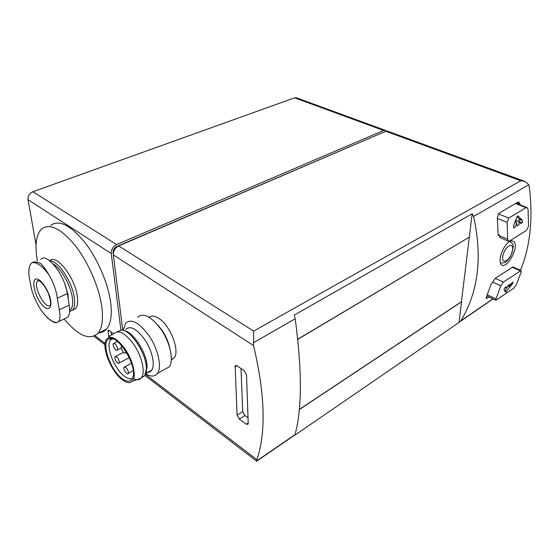 <?xml version="1.0" encoding="UTF-8"?>
<svg xmlns="http://www.w3.org/2000/svg" width="559" height="559" viewBox="0 0 559 559"><rect width="100%" height="100%" fill="white"/><g stroke="black" fill="none" stroke-linecap="round" stroke-linejoin="round"><path stroke-width="0.84" d="M111.486 335.016L111.073 331.927M109.781 337.07L109.627 335.945L112.457 334.527L112.862 334.827M386.311 131.106L385.354 130.359L296.389 97.797L294.607 97.832L32.883 191.73C29.382 193.365 27.768 196.02 28.034 199.696L36.042 244.835M108.788 337.356L108.069 330.194L108.865 330.285L113.687 333.877M385.354 130.359L383.614 130.471L116.607 244.59C112.932 246.568 111.143 249.545 111.248 253.52L120.919 330.083M299.338 409.572L461.545 301.776L459.051 322.452L460.854 320.838C478.385 291.763 482.627 256.972 473.571 216.459L472.173 213.762L461.441 301.727M294.244 435.377L256.756 461.105L256.916 459.694L145.48 374.355M459.051 322.452L294.74 435.258M149.19 317.198C151.636 315.346 154.899 315.772 158.987 318.476C170.502 325.736 180.159 351.122 174.128 357.949L171.347 359.961M256.916 459.694C266.175 432.268 265.05 394.228 253.548 345.567L253.639 331.11L520.75 180.753L525.027 181.472L387.548 131.155L385.808 131.274L118.718 245.925C115.035 247.91 113.246 250.893 113.344 254.883L122.77 330.278M248.231 423.352L248.063 424.232L246.17 424.19L239.273 419.11L237.065 415.155L235.164 365.824L237.009 365.789L244.185 370.666L246.505 374.809L248.231 423.352M503.4 282.078L500.815 285.845L496.008 298.925L495.938 300.246L513.441 288.493L516.223 285.006L521.156 272.072L521.03 270.563L503.4 282.078L495.225 278.34L492.437 282.784L491.424 283.462L486.33 297.157L486.246 298.464L487.113 298.206L486.127 297.737M508.746 218.045L507.118 222.391L507.684 239.21L508.508 241.174L509.501 241.048L526.641 230.266L528.507 226.185L528.122 209.695L527.025 207.55L526.089 207.634L508.746 218.045L498.279 213.845M520.143 204.853L518.941 201.974L517.997 202.051L498.894 213.272L497.307 217.605L498.167 235.416L499.201 234.787L500.046 237.61M488.943 296.962L487.113 298.206M512.91 266.978L495.225 278.34M525.027 181.472L528.828 184.756L529.282 186.65C533.195 218.443 530.267 246.316 520.485 270.283M500.27 258.167C499.767 261.989 500.319 264.33 501.919 265.183C507.956 268.544 520.715 243.892 512.931 241.195C508.732 238.917 501.255 249.649 500.27 258.167M472.173 213.762L294.327 315.052L295.194 318.791C302.133 370.568 302.077 409.174 295.033 434.602L294.935 434.902M297.758 339.208L469.35 237.114M519.018 221.664L519.108 224.613L516.907 225.969L516.809 223.013L515.146 227.052L513.581 228.016L513.658 225.305L517.187 216.347L517.851 215.802L522.155 220.099L522.385 222.587L520.848 223.537L519.018 221.664L516.125 220.505L515.81 222.608M506.105 286.893L506.943 288.025L507.81 285.733L509.948 284.272L509.074 286.564L511.639 283.12L513.127 282.099L512.205 284.224L505.727 292.259L503.987 289.855L504.588 287.934L506.105 286.893M384.354 131.896L116.838 246.477C114.267 247.861 113.023 249.943 113.093 252.724L113.309 254.464M248.028 417.797L244.912 415.526L242.711 411.585L241.013 368.507M169.852 348.166C167.84 339.467 163.864 331.794 157.931 325.163M164.318 369.597L169.3 366.844C173.821 360.723 170.474 343.785 161.893 330.614C151.789 316.632 143.649 312.188 137.486 317.288M145.703 373.761C150.951 376.934 154.892 376.801 157.526 373.349C161.928 367.263 158.435 350.207 149.812 336.874C139.666 322.711 131.582 318.155 125.544 323.207L123.287 330.418M146.199 372.252C148.561 372.699 150.392 372.028 151.685 370.233C155.276 365.306 152.411 351.415 145.396 340.55C137.144 328.971 130.568 325.254 125.677 329.384M145.997 372.72L147.031 367.228C147.555 354.175 133.328 331.487 124.301 330.774M141.231 377.947L144.753 375.732L146.388 368.954C146.961 354.769 131.155 330.069 121.687 330.103L117.327 331.704M133.678 378.792C136.745 380.169 139.17 379.987 140.959 378.247L141.609 377.451C145.305 372.245 142.147 357.411 134.663 345.748C125.88 333.325 118.948 329.286 113.868 333.625M112.128 338.677L112.086 339.152M121.953 379.519C126.39 382.943 129.821 383.53 132.252 381.28C136.487 377.136 133.622 362.281 126.131 350.549C117.236 338.069 110.563 334.471 106.098 339.753C101.458 347.321 111.136 371.407 121.953 379.519M121.799 378.331C127.473 382.545 131.183 382.153 132.937 377.136C137.2 364.985 117.055 333.262 108.872 338.985C100.844 342.164 110.011 369.632 121.799 378.331M112.079 338.67L110.542 339.935C105.385 345.769 114.092 368.605 124.21 376.081C127.599 378.702 130.373 379.435 132.539 378.282M125.775 351.248L125.551 352.778C124.301 354.79 120.045 348.012 121.499 346.321L121.995 346.021M125.754 367.291C127.843 369.471 128.647 371.525 128.165 373.461C126.984 375.445 122.742 368.807 124.119 367.137L125.754 367.291M116.67 356.873C118.753 359.046 119.549 361.1 119.053 363.036C117.865 364.964 113.715 358.326 115.098 356.719L116.67 356.873M114.944 343.764C117.055 345.965 117.851 348.054 117.334 350.032C116.104 351.974 111.947 345.252 113.372 343.631L114.944 343.764M297.772 339.362L469.204 237.205M299.351 409.419L461.566 301.643M518.934 221.63L519.206 218.925L517.18 216.354M514.895 222.237L516.809 223.013M504.84 291.015L506.622 287.878M507.733 285.949L509.074 286.564M505.455 287.34L506.943 288.025M352.275 118.249L343.359 114.986M31.318 288.297L29.215 276.998C28.355 270.263 29.117 265.665 31.486 263.198L32.066 262.737C34.197 261.402 37.153 261.724 40.926 263.701C43.497 266.308 46.264 270.165 49.22 275.28C53.559 282.84 56.249 290.477 57.304 298.178L59.261 309.749C60.449 315.5 60.211 319.448 58.534 321.593L57.346 322.543L54.964 322.676C50.89 321.215 46.621 317.54 42.17 311.629L40.562 309.337C36.167 302.356 33.086 295.341 31.318 288.297M64.746 318.693L67.688 317.316C69.589 315.08 70.099 311.035 69.211 305.179L67.359 293.664C64.865 275.175 46.725 252.074 40.807 259.341M64.823 284.105L68.016 294.216L68.247 299.17M53.105 263.911C60.777 267.985 70.511 284.915 72.279 297.36C73.257 304.25 72.384 308.568 69.644 310.329M49.856 260.871C57.724 260.096 72.09 281.429 74.228 297.374C75.123 303.523 74.557 307.771 72.523 310.119L69.602 311.552M49.779 260.808C56.005 253.311 74.794 277.047 77.212 296.011C78.099 302.153 77.512 306.402 75.458 308.757L72.446 310.196M37.369 260.76C34.595 245.142 36.056 234.507 41.75 228.848C49.905 223.034 61.071 228.61 75.248 245.576C88.266 262.185 99.16 287.403 101.801 306.786C103.401 319.482 102.101 328.35 97.902 333.388C89.566 340.704 78.316 335.896 64.152 318.972M50.666 225.368C58.968 219.519 70.203 224.998 84.381 241.795C97.392 258.244 108.173 283.294 110.668 302.594C112.177 315.234 110.787 324.087 106.496 329.153C104.505 331.389 102.066 332.591 99.167 332.766M50.527 305.074L50.569 303.16C50.492 302.139 50.876 300.456 48.088 292.804C45.698 287.633 43.106 283.86 40.304 281.491C35.951 279.458 38.264 281.352 37.656 280.995L37.614 281.037C32.394 285.537 45.908 310.86 50.485 305.109M105.071 343.415L95.051 335.735M111.248 253.52L28.034 199.696M253.548 345.567L113.344 254.883M496.008 298.925L487.336 294.81M500.815 285.845L492.654 282.071M507.684 239.21L499.201 235.646M507.118 222.391L497.384 218.443M492.905 298.848L460.854 320.838M528.828 184.756L473.571 216.459M295.194 318.791L253.227 342.863M295.033 434.602L256.728 460.889M520.75 180.753L385.808 131.274M253.639 331.11L118.718 245.925M520.087 204.14L516.684 202.826M520.191 270.759L512.065 267.167M526.089 207.634L515.489 203.525M502.723 256.497C504.085 246.952 514.098 240.649 512.568 250.166C511.219 259.502 501.332 265.986 502.723 256.497M117.257 246.75L116.838 246.477M116.607 244.59L32.883 191.73M383.614 130.471L294.607 97.832M248.21 422.877L246.17 424.19M244.912 415.526L239.273 419.11M242.711 411.585L237.065 415.155M236.932 365.74L234.941 366.907M519.276 219.435L522.337 220.651M518.948 221.574L522.022 222.81M519.206 218.925L522.155 220.099M504.868 290.98L506.454 291.714M511.171 283.755L512.205 284.224M511.597 283.175L512.554 283.616M109.124 330.474L107.929 331.068M67.359 293.664L57.304 298.178M69.211 305.179L59.261 309.749M57.346 322.543C52.441 322.648 46.851 318.246 40.562 309.337M32.066 262.737C34.218 262.185 36.817 263.003 39.878 265.197C42.952 267.447 46.069 270.808 49.22 275.28M39.773 280.325C44.084 284.196 47.494 289.841 50.003 297.248C52.448 306.318 49.751 311.028 44.601 307.247C34.127 299.275 29.089 272.38 39.773 280.325M493.066 298.925L460.609 321.201M256.826 461.336L144.928 375.445M521.044 270.528L512.924 266.95M495.917 300.281L486.847 295.963M508.494 241.202L500.032 237.638M527.039 207.522L515.978 203.238M510.081 241.32C512.736 244.723 515.258 242.592 510.674 256.267C507.6 260.515 505.609 262.639 504.693 262.646L500.396 263.149M104.973 344.777L93.898 336.273M235.898 365.39L235.164 365.824M174.128 357.949L171.375 359.458M169.3 366.844L157.526 373.349M151.685 370.233L145.801 373.454M147.031 367.228L146.388 368.954M144.753 375.732L141.609 377.451M132.252 381.28L140.959 378.247M111.968 338.719L108.872 338.985M112.729 338.831L110.542 339.935M125.551 352.778L126.432 352.324M128.165 373.461L133.196 370.75M124.685 366.837L131.463 363.231M119.053 363.036L129.255 357.662M115.65 356.432L123.539 352.331M117.334 350.032L121.296 347.991M113.938 343.345L117.502 341.535M72.523 310.119L75.458 308.757M97.902 333.388L106.496 329.153M67.688 317.316L58.541 321.6M37.614 281.037L39.584 280.185"/></g></svg>
